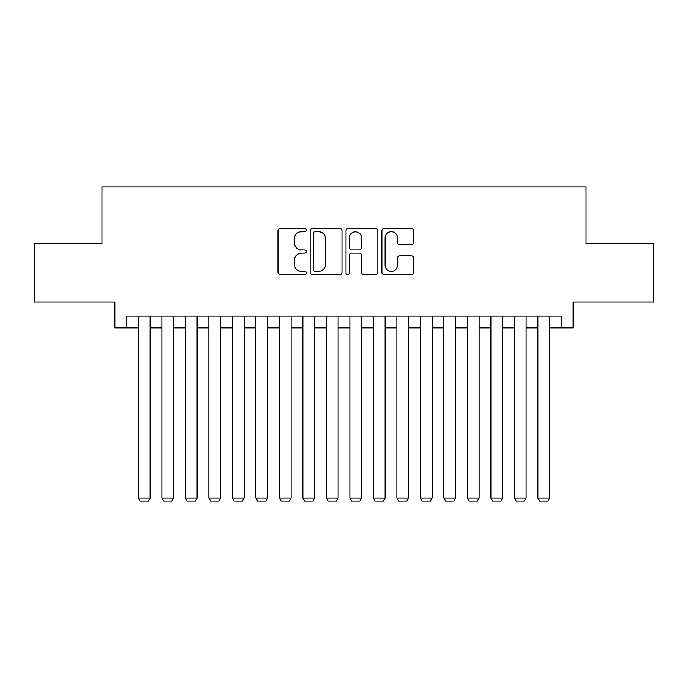 <?xml version="1.0" encoding="UTF-8"?>
<svg xmlns="http://www.w3.org/2000/svg" width="688" height="688" viewBox="0 0 688 688"><rect width="100%" height="100%" fill="white"/><g stroke="black" fill="none" stroke-linecap="round" stroke-linejoin="round"><path stroke-width="1.03" d="M306.401 230.076A1.617 1.617 0 0 0 304.784 228.468L280.283 228.468A2.305 2.305 0 0 0 277.978 230.772L277.978 272.293A2.305 2.305 0 0 0 280.283 274.598L304.784 274.598A1.617 1.617 0 0 0 306.401 272.981A1.617 1.617 0 0 0 304.784 271.364L301.619 271.364A7.379 7.379 0 0 1 294.232 263.986L294.232 260.528A7.379 7.379 0 0 1 301.619 253.15L304.784 253.15A1.617 1.617 0 0 0 306.401 251.533A1.617 1.617 0 0 0 304.784 249.916L301.619 249.916A7.379 7.379 0 0 1 294.232 242.537L294.232 239.071A7.379 7.379 0 0 1 301.619 231.693L304.784 231.693A1.617 1.617 0 0 0 306.401 230.076M411.407 244.73A2.305 2.305 0 0 0 413.72 242.417L413.72 230.772A2.305 2.305 0 0 0 411.407 228.468L384.196 228.468A2.305 2.305 0 0 0 381.883 230.772L381.883 272.293A2.305 2.305 0 0 0 384.196 274.598L411.407 274.598A2.305 2.305 0 0 0 413.72 272.293L413.72 258.224A2.305 2.305 0 0 0 411.407 255.91L399.762 255.91A2.305 2.305 0 0 0 397.458 258.224L397.458 265.198A6.166 6.166 0 0 1 391.283 271.364A6.166 6.166 0 0 1 385.117 265.198L385.117 237.867A6.166 6.166 0 0 1 391.283 231.693A6.166 6.166 0 0 1 397.458 237.867L397.458 242.417A2.305 2.305 0 0 0 399.762 244.73L411.407 244.73M126.635 327.901L126.635 316.153L561.365 316.153L561.365 327.901L573.113 327.901L573.113 302.058L653.6 302.058L653.6 243.303L586.038 243.303L586.038 186.912L101.962 186.912L101.962 243.303L34.4 243.303L34.4 302.058L114.887 302.058L114.887 327.901L138.383 327.901M341.979 230.772A2.305 2.305 0 0 0 339.674 228.468L312.455 228.468A2.305 2.305 0 0 0 310.15 230.772L310.15 272.293A2.305 2.305 0 0 0 312.455 274.598L339.674 274.598A2.305 2.305 0 0 0 341.979 272.293L341.979 230.772M348.326 228.468L375.545 228.468A2.305 2.305 0 0 1 377.85 230.772L377.85 272.293A2.305 2.305 0 0 1 375.545 274.598L363.892 274.598A2.305 2.305 0 0 1 361.587 272.293L361.587 255.454A2.305 2.305 0 0 0 359.282 253.15L351.551 253.15A2.305 2.305 0 0 0 349.246 255.454L349.246 272.981A1.617 1.617 0 0 1 347.629 274.598A1.617 1.617 0 0 1 346.021 272.981L346.021 230.772A2.305 2.305 0 0 1 348.326 228.468M150.13 327.901L161.886 327.901M173.634 327.901L185.382 327.901M197.129 327.901L208.877 327.901M220.633 327.901L232.381 327.901M244.128 327.901L255.876 327.901M267.632 327.901L279.38 327.901M291.127 327.901L302.875 327.901M314.622 327.901L326.379 327.901M338.126 327.901L349.874 327.901M361.621 327.901L373.378 327.901M385.125 327.901L396.873 327.901M408.62 327.901L420.368 327.901M432.124 327.901L443.872 327.901M455.619 327.901L467.367 327.901M479.123 327.901L490.871 327.901M502.618 327.901L514.366 327.901M526.114 327.901L537.87 327.901M549.617 327.901L561.365 327.901M314.992 231.693A1.617 1.617 0 0 0 313.384 233.309L313.384 269.756A1.617 1.617 0 0 0 314.992 271.364L318.338 271.364A7.379 7.379 0 0 0 325.716 263.986L325.716 239.071A7.379 7.379 0 0 0 318.338 231.693L314.992 231.693M361.587 237.979A6.166 6.166 0 0 0 355.421 231.813A6.166 6.166 0 0 0 349.246 237.979L349.246 247.611A2.305 2.305 0 0 0 351.551 249.916L359.282 249.916A2.305 2.305 0 0 0 361.587 247.611L361.587 237.979M150.13 316.153L150.13 498.035L138.383 498.035L138.383 316.153M150.13 498.035L148.367 501.088L140.146 501.088L138.383 498.035M173.634 316.153L173.634 498.035L161.886 498.035L161.886 316.153M173.634 498.035L171.871 501.088L163.641 501.088L161.886 498.035M197.129 316.153L197.129 498.035L185.382 498.035L185.382 316.153M197.129 498.035L195.366 501.088L187.145 501.088L185.382 498.035M220.633 316.153L220.633 498.035L208.877 498.035L208.877 316.153M220.633 498.035L218.87 501.088L210.64 501.088L208.877 498.035M244.128 316.153L244.128 498.035L232.381 498.035L232.381 316.153M244.128 498.035L242.365 501.088L234.144 501.088L232.381 498.035M267.632 316.153L267.632 498.035L255.876 498.035L255.876 316.153M267.632 498.035L265.869 501.088L257.639 501.088L255.876 498.035M291.127 316.153L291.127 498.035L279.38 498.035L279.38 316.153M291.127 498.035L289.364 501.088L281.143 501.088L279.38 498.035M314.622 316.153L314.622 498.035L302.875 498.035L302.875 316.153M314.622 498.035L312.868 501.088L304.638 501.088L302.875 498.035M338.126 316.153L338.126 498.035L326.379 498.035L326.379 316.153M338.126 498.035L336.363 501.088L328.142 501.088L326.379 498.035M361.621 316.153L361.621 498.035L349.874 498.035L349.874 316.153M361.621 498.035L359.858 501.088L351.637 501.088L349.874 498.035M385.125 316.153L385.125 498.035L373.378 498.035L373.378 316.153M385.125 498.035L383.362 501.088L375.132 501.088L373.378 498.035M408.62 316.153L408.62 498.035L396.873 498.035L396.873 316.153M408.62 498.035L406.857 501.088L398.636 501.088L396.873 498.035M432.124 316.153L432.124 498.035L420.368 498.035L420.368 316.153M432.124 498.035L430.361 501.088L422.131 501.088L420.368 498.035M455.619 316.153L455.619 498.035L443.872 498.035L443.872 316.153M455.619 498.035L453.856 501.088L445.635 501.088L443.872 498.035M479.123 316.153L479.123 498.035L467.367 498.035L467.367 316.153M479.123 498.035L477.36 501.088L469.13 501.088L467.367 498.035M502.618 316.153L502.618 498.035L490.871 498.035L490.871 316.153M502.618 498.035L500.855 501.088L492.634 501.088L490.871 498.035M526.114 316.153L526.114 498.035L514.366 498.035L514.366 316.153M526.114 498.035L524.359 501.088L516.129 501.088L514.366 498.035M549.617 316.153L549.617 498.035L537.87 498.035L537.87 316.153M549.617 498.035L547.854 501.088L539.633 501.088L537.87 498.035"/></g></svg>
